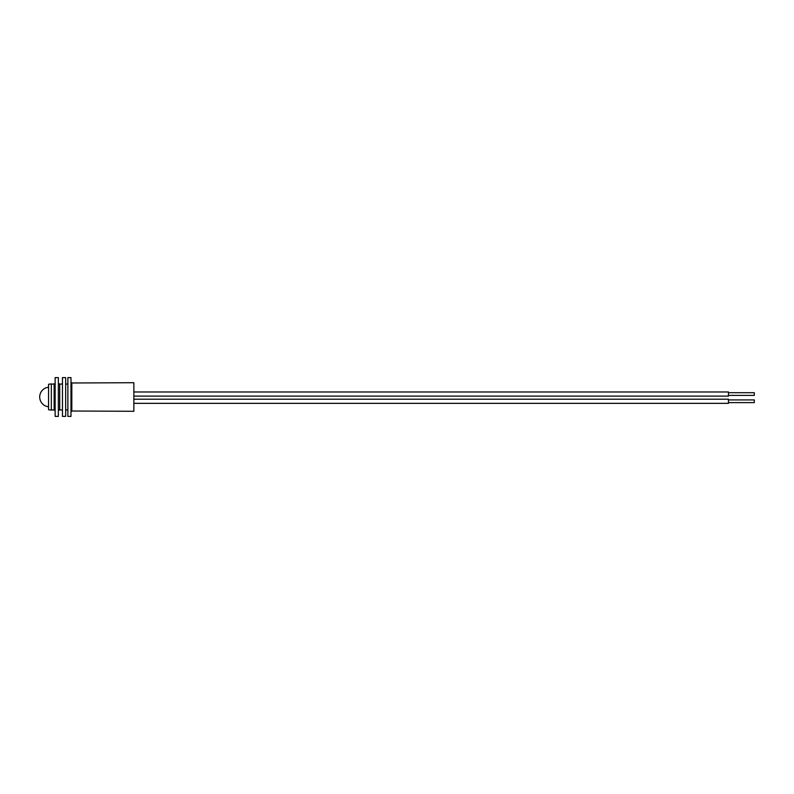 <?xml version="1.0" encoding="UTF-8"?>
<svg xmlns="http://www.w3.org/2000/svg" width="794" height="794" viewBox="0 0 794 794"><rect width="100%" height="100%" fill="white"/><g stroke="black" fill="none" stroke-linecap="round" stroke-linejoin="round"><path stroke-width="1.19" d="M48.543 397L48.543 384.276L51.332 383.869L51.332 410.131L48.543 409.724L48.543 397M51.332 409.724L54.131 410.131L54.131 383.869L51.332 384.276M58.349 409.932L59.709 410.131L59.709 383.869L58.349 384.068M70.984 397L70.984 377.607L67.877 377.607L67.877 416.393L70.984 416.393L70.984 397M71.817 411.014L133.858 411.282L133.858 382.718L71.817 382.986L71.817 411.014L70.984 411.838M65.664 396.553L65.664 416.393L62.458 416.393L62.458 377.607L65.664 377.607L65.664 396.553M728.445 402.618L754.3 402.618L754.3 399.928L728.445 399.928M133.858 399.203L728.445 399.203L728.445 403.342L133.858 403.342M728.445 395.392L754.3 395.392L754.3 392.702L728.445 392.702M133.858 391.978L728.445 391.978L728.445 396.117L133.858 396.117M58.349 398.429L58.349 416.393L55.143 416.393L55.143 377.607L58.349 377.607L58.349 398.429M71.817 382.986L70.984 382.162M54.131 384.276L55.143 384.127M59.709 384.276L62.458 383.869M65.664 384.227L67.877 383.899M65.664 409.773L67.877 410.101M59.709 409.724L62.458 410.131M54.131 409.724L55.143 409.873M48.543 387.224A9.826 9.826 0 0 0 48.543 406.776"/></g></svg>
